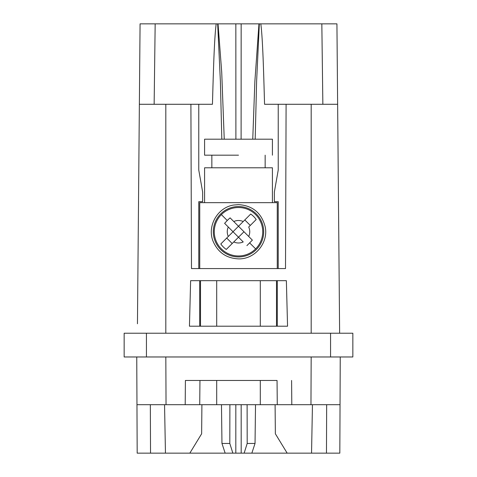 <?xml version="1.0" encoding="UTF-8"?>
<svg xmlns="http://www.w3.org/2000/svg" width="477" height="477" viewBox="0 0 477 477"><rect width="100%" height="100%" fill="white"/><g stroke="black" fill="none" stroke-linecap="round" stroke-linejoin="round"><path stroke-width="0.72" d="M199.738 268.569L199.738 202.671L199.738 268.569M277.262 268.569L277.262 202.671L199.738 202.671M198.766 268.569L198.766 201.699L202.642 201.699L202.642 192.01L198.766 170.027L198.766 104.284L190.901 104.284L191.492 268.569L285.508 268.569L286.099 104.284L264.556 104.284C263.692 73.941 262.791 38.816 260.812 23.85L259.333 23.85L256.608 81.46L255.183 139.195M278.234 104.284L278.234 170.027L274.358 192.01L274.358 201.699L278.234 201.699L278.234 268.569M252.756 139.195L254.867 81.46L258.963 23.85L259.333 23.85M224.244 139.195L221.727 72.337L218.037 23.85L216.188 23.85C214.203 38.983 213.314 73.935 212.444 104.284L198.766 104.284M258.963 23.85L235.847 23.85L235.894 139.195M235.847 23.85L217.667 23.85L220.404 81.937L221.817 139.195M286.099 104.284L337.633 104.284L339.63 333.226L336.929 23.85L247.605 23.85M190.901 104.284L139.367 104.284L140.071 23.85L216.188 23.85M321.832 23.85L322.857 104.284M137.454 323.776L139.367 104.284M327.341 356.969L340.244 356.969L340.035 404.699L310.962 404.699L311.171 356.969L340.244 356.969L340.202 366.419M241.171 404.699L241.189 453.15L244.141 453.15L247.193 443.461L255.034 443.461L251.844 453.15L339.821 453.15L340.035 404.699M310.962 404.699L277.268 404.699L277.054 380.467L185.41 380.467L199.946 380.467L199.732 404.699L136.965 404.699L136.756 356.969L165.829 356.969L166.038 404.699M150.338 404.699L150.529 453.15L137.179 453.15L136.965 404.699M136.798 366.419L136.756 356.969M199.487 404.699L277.513 404.699M326.471 453.15L326.662 404.699M247.193 443.461L247.116 404.699M255.034 443.461L255.523 404.699M275.098 404.699L275.36 433.772L287.166 453.15M311.547 453.15L312.453 404.699M150.529 453.15L165.453 453.15L164.547 404.699M189.447 326.202L287.553 326.202L286.367 280.679L190.627 280.679L189.447 326.202M276.499 326.202L276.499 280.679L277.304 280.679L277.304 326.202M200.501 326.202L200.501 280.679M201.902 404.699L201.64 433.772L189.834 453.15L225.156 453.15L221.966 443.461L229.807 443.461L232.859 453.15L241.189 453.15M225.156 453.15L232.859 453.15M251.844 453.15L244.141 453.15M235.829 404.699L235.811 453.15M229.884 404.699L229.807 443.461M221.477 404.699L221.966 443.461M189.834 453.15L165.453 453.15M155.168 23.85L154.143 104.284M241.153 23.85L241.106 139.195M330.561 356.969L352.849 356.969L352.849 333.226L330.561 333.226L330.561 356.969L146.439 356.969L146.439 333.226L330.561 333.226M146.439 356.969L124.151 356.969L124.151 333.226L146.439 333.226M228.292 236.467A11.245 11.245 -68.3 0 1 228.292 227.016L233.02 231.744L220.803 243.962A21.507 21.507 111.7 0 0 226.283 249.441L233.778 241.946A11.245 11.245 -68.3 0 0 243.222 241.946L238.5 237.224L233.778 241.946M227.589 248.135L238.5 237.224L233.02 231.744L238.5 226.259L230.099 217.864A36.24 25.627 135 0 0 227.255 220.499L224.619 223.343L228.292 227.016L224.619 223.343M226.706 238.053L232.192 243.532M221.37 248.875A24.226 24.226 -68.3 0 1 221.37 214.614A24.226 24.226 -68.3 0 1 255.63 214.614A24.226 24.226 -68.3 0 1 255.63 248.875A24.226 24.226 -68.3 0 1 221.37 248.875M230.099 217.864L233.778 221.537A11.245 11.245 -68.3 0 1 243.222 221.537L250.717 214.042A21.507 21.507 -68.3 0 1 256.197 219.527L248.708 227.016A11.245 11.245 -68.3 0 1 248.708 236.467L252.381 240.14L246.901 245.625M233.778 221.537L252.381 240.14M248.708 236.467L243.98 231.744L238.5 237.224M256.197 219.527L250.294 225.43L244.808 219.951L238.5 226.259M248.708 227.016L250.294 225.43M238.5 256.936A25.198 25.198 111.7 0 0 263.698 231.744A25.198 25.198 111.7 0 0 238.5 206.547A25.198 25.198 111.7 0 0 213.302 231.744A25.198 25.198 111.7 0 0 238.5 256.936M238.5 204.609L233.652 205.044C217.434 207.435 206.797 226.331 213.159 241.44C218.007 252.476 226.456 258.29 238.5 258.874C254.885 259.416 268.73 242.733 265.164 226.73C261.569 212.98 252.685 205.611 238.5 204.609M204.585 202.671L204.585 167.785L272.415 167.785L272.415 202.671M238.5 155.186L204.585 155.186L238.5 155.186M214.191 139.195L272.415 139.195L204.585 139.195L204.585 155.186M165.817 104.284L165.817 333.226M185.41 380.467L185.195 404.699M291.805 404.699L291.59 380.467M260.305 404.699L260.305 380.467M216.695 404.699L216.695 380.467M199.696 326.202L199.696 280.679M216.695 326.202L216.695 280.679M260.305 280.679L260.305 326.202M311.183 104.284L311.183 333.226M227.255 220.499L221.37 214.614M249.745 242.99L255.63 248.875M211.848 167.785L211.848 155.186M265.152 167.785L265.152 155.186M272.415 139.195L272.415 155.186"/></g></svg>
